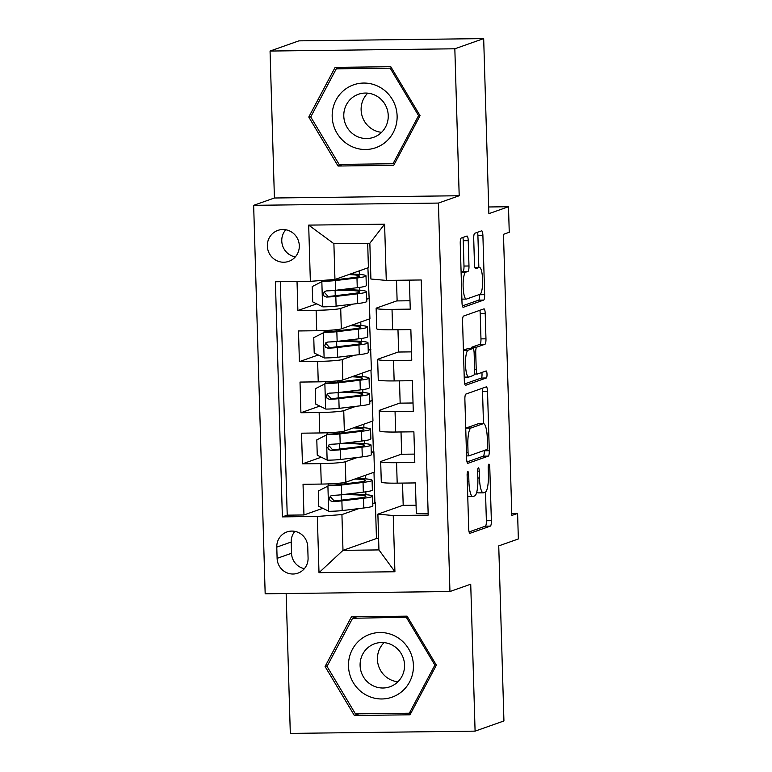 <?xml version="1.0" encoding="UTF-8"?>
<svg xmlns="http://www.w3.org/2000/svg" width="772" height="772" viewBox="0 0 772 772"><rect width="100%" height="100%" fill="white"/><g stroke="black" fill="none" stroke-linecap="round" stroke-linejoin="round"><path stroke-width="1.16" d="M467.813 471.586A3.522 0.801 89.3 0 0 467.128 475.378L468.71 528.685A5.037 1.139 89.3 0 0 469.907 533.317A5.037 1.139 89.3 0 0 469.994 533.307L490.374 526.108A5.037 1.139 89.3 0 0 491.359 520.685L489.776 467.378A3.522 0.801 89.3 0 0 488.946 464.136A3.522 0.801 89.3 0 0 488.879 464.146A3.522 0.801 89.3 0 0 488.193 467.938L488.396 474.838A16.106 3.648 89.3 0 1 485.25 492.179L483.552 492.777A16.106 3.648 89.3 0 1 483.272 492.825A16.106 3.648 89.3 0 1 479.451 478.003L479.248 471.103A3.522 0.801 89.3 0 0 478.408 467.861A3.522 0.801 89.3 0 0 478.35 467.871A3.522 0.801 89.3 0 0 477.656 471.663L477.868 478.563A16.106 3.648 89.3 0 1 474.712 495.894L473.014 496.493A16.106 3.648 89.3 0 1 472.734 496.55A16.106 3.648 89.3 0 1 468.913 481.718L468.71 474.819A3.522 0.801 89.3 0 0 467.88 471.576A3.522 0.801 89.3 0 0 467.813 471.586M267.344 246.075A16.405 15.932 -109.5 0 0 288.786 261.351A16.405 15.932 -109.5 0 0 299.304 245.679A16.405 15.932 -109.5 0 0 277.862 230.403A16.405 15.932 -109.5 0 0 267.344 246.075M285.746 229.757A16.405 15.932 -109.5 0 0 295.329 256.902M468.228 240.652A5.037 1.139 89.3 0 0 467.031 236.02A5.037 1.139 89.3 0 0 466.944 236.029L461.231 238.056A5.037 1.139 89.3 0 0 460.247 243.47L462.003 302.672A5.037 1.139 89.3 0 0 463.19 307.304A5.037 1.139 89.3 0 0 463.287 307.285L483.668 300.086A5.037 1.139 89.3 0 0 484.652 294.672L482.896 235.47A5.037 1.139 89.3 0 0 481.699 230.838A5.037 1.139 89.3 0 0 481.612 230.857L474.703 233.289A5.037 1.139 89.3 0 0 473.718 238.712L474.471 264.043A5.037 1.139 89.3 0 0 475.668 268.675A5.037 1.139 89.3 0 0 475.755 268.666L479.18 267.45A13.462 3.049 89.3 0 1 479.412 267.411A13.462 3.049 89.3 0 1 482.625 280.323A13.462 3.049 89.3 0 1 479.981 294.296L466.558 299.034A13.462 3.049 89.3 0 1 466.327 299.073A13.462 3.049 89.3 0 1 463.113 286.171A13.462 3.049 89.3 0 1 465.757 272.198L467.996 271.406A5.037 1.139 89.3 0 0 468.98 265.983L468.228 240.652L463.239 240.71A5.037 1.139 89.3 0 0 462.853 237.477M286.151 593.533L290.311 733.4L475.089 731.142L503.933 720.952L498.741 545.891L518.35 538.962L517.597 513.409L511.826 515.445L503.479 234.321L509.25 232.285L508.497 206.732L488.676 206.973M454.833 48.79L270.055 51.048L274.417 197.999L459.195 195.741L454.833 48.79L483.677 38.6L488.879 213.661L508.497 206.732M459.195 195.741L438.428 203.075L449.951 591.526L265.172 593.784L253.65 205.333L438.428 203.075M475.089 731.142L470.727 584.192L449.951 591.526M465.854 394.087A5.037 1.139 89.3 0 0 464.879 399.5L466.635 458.703A5.037 1.139 89.3 0 0 467.822 463.335A5.037 1.139 89.3 0 0 467.909 463.316L488.3 456.117A5.037 1.139 89.3 0 0 489.284 450.703L487.528 391.5A5.037 1.139 89.3 0 0 486.331 386.868A5.037 1.139 89.3 0 0 486.244 386.878L465.854 394.087M464.319 380.683L462.563 321.49A5.037 1.139 89.3 0 1 463.547 316.066L483.928 308.868A5.037 1.139 89.3 0 1 484.015 308.848A5.037 1.139 89.3 0 1 485.212 313.48L485.964 338.821A5.037 1.139 89.3 0 1 484.98 344.235L476.71 347.159A5.037 1.139 89.3 0 0 475.726 352.572L476.227 369.383A5.037 1.139 89.3 0 0 477.424 374.015A5.037 1.139 89.3 0 0 477.511 373.995L486.119 370.956A3.522 0.801 89.3 0 1 486.177 370.946A3.522 0.801 89.3 0 1 487.016 374.323A3.522 0.801 89.3 0 1 486.321 377.981L465.593 385.305A5.037 1.139 89.3 0 1 465.506 385.315A5.037 1.139 89.3 0 1 464.319 380.683M270.055 51.048L298.899 40.858L483.677 38.6M297.027 281.5L297.886 310.518L316.732 303.859M352.852 304.129L340.703 308.414A20.516 1.534 178.3 0 1 316.115 310.296L316.723 330.734L298.494 330.956L299.401 361.624L318.247 354.975M354.377 355.236L342.218 359.53A20.516 1.534 178.3 0 1 317.63 361.402L318.238 381.85L300.009 382.072L300.916 412.74L319.762 406.082M355.892 406.352L343.743 410.646A20.516 1.534 178.3 0 1 319.145 412.518L319.753 432.957L301.524 433.188L302.441 463.856L320.66 463.625A20.516 1.534 -1.7 0 0 345.258 461.752L357.407 457.458M321.277 457.198L302.441 463.856M428.151 513.448L416.32 513.592L415.404 482.925L397.184 483.147A20.516 1.534 -1.7 0 1 381.291 482.124L380.683 461.675A20.516 1.534 -1.7 0 0 396.576 462.698L414.805 462.476L413.888 431.809L395.66 432.03A20.516 1.534 -1.7 0 1 379.776 431.008L379.168 410.569A20.516 1.534 178.3 0 1 379.699 410.202L400.157 402.974M379.168 410.569A20.516 1.534 178.3 0 0 395.052 411.592L413.281 411.36L412.373 380.702L394.145 380.924A20.516 1.534 -1.7 0 1 378.261 379.901L377.653 359.453A20.516 1.534 178.3 0 1 378.174 359.086L398.632 351.868M377.653 359.453A20.516 1.534 178.3 0 0 393.537 360.476L411.765 360.254L410.858 329.586L392.63 329.808A20.516 1.534 -1.7 0 1 376.746 328.785L376.138 308.337A20.516 1.534 178.3 0 1 376.659 307.98L397.117 300.752M316.723 330.734A20.516 1.534 -1.7 0 0 341.311 328.862L369.933 318.759L367.916 267.816M366.71 299.237L369.325 298.31M318.238 381.85A20.516 1.534 -1.7 0 0 342.826 379.978L371.448 369.865L369.431 318.933M368.225 350.343L370.84 349.427M319.753 432.957A20.516 1.534 -1.7 0 0 344.341 431.085L372.963 420.981L370.956 370.039M369.74 401.459L372.355 400.533M308.076 557.982L307.738 546.74A15.894 15.44 -109.5 0 0 286.972 531.937A15.894 15.44 -109.5 0 0 276.781 547.116L277.109 558.359A15.894 15.44 -109.5 0 0 297.886 573.162A15.894 15.44 -109.5 0 0 308.076 557.982M310.354 281.336L308.684 225.115L384.601 224.179L386.27 280.41L370.907 279.02L369.846 243.248L333.89 243.682L334.952 279.464L310.354 281.336L275.401 281.761L282.378 516.883L317.331 516.449L341.928 514.577L358.922 508.574M386.27 280.41L421.222 279.975L428.199 515.098L393.247 515.522L394.917 571.753L319 572.679L317.331 516.449M371.255 452.575L373.87 451.649L374.478 472.088L345.866 482.201A20.516 1.534 -1.7 0 1 321.268 484.073L303.039 484.295L303.956 514.963L287.223 515.165L282.378 516.883M401.672 454.09L381.214 461.318A20.516 1.534 -1.7 0 0 380.683 461.675M376.138 308.337A20.516 1.534 178.3 0 0 392.022 309.36L410.25 309.138L409.392 280.12M319.145 412.518L300.916 412.74M317.63 361.402L299.401 361.624M316.115 310.296L297.886 310.518M280.294 281.703L287.223 515.165M334.952 279.464L368.408 267.643L367.684 243.267M372.77 503.682L375.385 502.755L376.456 538.538L342.99 550.359L378.946 549.915L377.884 514.142L393.247 515.522M341.928 514.577L342.99 550.359L319 572.679M403.187 505.206L377.884 514.142M274.417 197.999L253.65 205.333M517.597 513.409L511.768 513.476M376.456 538.538L378.608 538.509M373.87 451.649L373.378 451.649L372.471 421.155M375.385 502.755L374.893 502.765L373.986 472.271M365.909 494.707L365.822 491.822M365.436 478.862L365.33 475.32M374.893 502.765L372.77 503.518M322.792 508.314L303.956 514.963M416.069 505.216L403.196 505.371L402.53 483.079M364.394 443.591L364.307 440.706M363.921 427.746L363.815 424.214M373.378 451.649L371.255 452.402M414.554 454.1L401.672 454.254L401.015 431.963M413.039 402.984L400.157 403.148L399.5 380.857M371.853 400.543L369.74 401.286M362.869 392.475L362.782 389.599M362.406 376.63L362.3 373.098M411.515 351.878L398.642 352.032L397.976 329.74M370.338 349.427L368.215 350.179M361.354 341.369L361.267 338.483M360.881 325.523L360.775 321.982M410 300.762L397.126 300.916L396.509 280.284M368.823 298.32L366.7 299.063M359.839 290.253L359.752 287.377M359.366 274.407L359.26 270.875M378.946 549.915L394.917 571.753M308.684 225.115L333.89 243.682M384.601 224.179L369.846 243.248M294.875 531.358A15.894 15.44 -109.5 0 0 291.198 542.021L291.536 553.263A15.894 15.44 -109.5 0 0 304.409 568.646M436.373 665.146L407.085 616.162L351.434 616.838L325.08 666.506L354.367 715.49L410.009 714.804L436.373 665.146M335.125 67.386L308.771 117.045L338.059 166.028L393.701 165.353L420.065 115.684L390.777 66.701L335.125 67.386M355.4 616.789L355.081 617.397M409.45 713.164L410.897 713.145M359.096 713.82L354.367 715.49M327.425 665.676L325.08 666.506M339.091 67.338L338.773 67.936M393.141 163.703L394.588 163.683M342.787 164.359L338.059 166.028M311.116 116.215L308.771 117.045M476.855 491.658A16.106 3.648 89.3 0 0 478.273 492.883L483.272 492.825M469.096 531.918L485.385 526.166A5.037 1.139 89.3 0 0 486.37 520.753L485.511 492.034M483.484 423.645L482.529 391.558A5.037 1.139 89.3 0 0 482.153 388.326M467.012 461.936L483.311 456.175A5.037 1.139 89.3 0 0 484.295 450.761L484.285 450.443M468.054 452.624A3.522 0.801 89.3 0 0 468.893 455.866A3.522 0.801 89.3 0 0 468.951 455.856L486.842 449.536A3.522 0.801 89.3 0 0 487.537 445.743L487.315 438.467A16.106 3.648 89.3 0 0 483.494 423.645A16.106 3.648 89.3 0 0 483.214 423.693L470.988 428.016A16.106 3.648 89.3 0 0 467.842 445.347L468.054 452.624L466.452 452.643M483.494 423.645L478.505 423.703A16.106 3.648 89.3 0 0 478.225 423.751L483.214 423.693M465.728 428.209A16.106 3.648 89.3 0 1 465.989 428.074L478.225 423.751M471.055 348.529A5.037 1.139 89.3 0 1 471.721 347.217L479.981 344.302A5.037 1.139 89.3 0 0 480.966 338.879L480.213 313.548A5.037 1.139 89.3 0 0 479.837 310.315M464.705 383.916L481.332 378.039A3.522 0.801 89.3 0 0 481.969 376.003A3.522 0.801 89.3 0 0 481.853 372.461M468.131 350.189A13.462 3.049 89.3 0 0 465.487 364.162A13.462 3.049 89.3 0 0 468.691 377.074A13.462 3.049 89.3 0 0 468.932 377.025L473.661 375.356A5.037 1.139 89.3 0 0 474.645 369.942L474.143 353.132A5.037 1.139 89.3 0 0 472.947 348.5A5.037 1.139 89.3 0 0 472.86 348.519L468.131 350.189L463.412 350.247M468.044 348.577A5.037 1.139 89.3 0 0 467.957 348.568A5.037 1.139 89.3 0 0 467.871 348.577L472.86 348.519M463.412 350.15L467.871 348.577M461.096 272.14L463.007 271.464A5.037 1.139 89.3 0 0 463.991 266.05L463.239 240.71M478.852 267.421L477.907 235.528A5.037 1.139 89.3 0 0 477.521 232.295M462.389 305.905L478.679 300.144A5.037 1.139 89.3 0 0 479.663 294.73L479.653 294.412M354.888 479.007A32.559 2.432 -1.7 0 1 365.417 480.483A32.559 2.432 -1.7 0 1 357.909 482.268L336.283 484.855A6.919 0.521 -1.7 0 1 329.654 485.231L318.315 490.992L318.768 506.326L328.911 511.315A13.587 1.013 -1.7 0 0 342.17 510.582L363.795 507.995A39.227 2.934 -1.7 0 0 372.837 505.843L372.548 496.135A39.227 2.934 -1.7 0 0 346.609 494.148M328.148 485.762A13.587 1.013 -1.7 0 0 341.407 485.019L363.043 482.432A39.227 2.934 -1.7 0 0 372.075 480.29A39.227 2.934 -1.7 0 0 356.567 478.418M372.075 480.29L372.365 489.998A39.227 2.934 178.3 0 1 363.322 492.15L341.697 494.736A13.587 1.013 178.3 0 1 332.327 495.373L330.377 496.106L329.316 498.847L330.233 500.661L332.51 501.511A13.587 1.013 -1.7 0 0 341.88 500.864L363.506 498.278A39.227 2.934 -1.7 0 0 372.548 496.135M342.015 494.698A32.559 2.432 178.3 0 1 365.889 496.328A32.559 2.432 178.3 0 1 358.382 498.114L336.756 500.7A6.919 0.521 178.3 0 1 334.17 500.922L330.86 497.264M348.49 666.139A33.331 32.366 -109.5 0 0 381.937 698.969A33.331 32.366 -109.5 0 0 413.416 665.348A33.331 32.366 -109.5 0 0 379.969 632.519A33.331 32.366 -109.5 0 0 348.49 666.139M360.099 665.532A22.822 22.156 -109.5 0 0 389.918 686.781A22.822 22.156 -109.5 0 0 404.547 664.991A22.822 22.156 -109.5 0 0 374.719 643.742A22.822 22.156 -109.5 0 0 360.099 665.532M397.898 681.782A22.822 22.156 70.5 0 1 377.421 659.413A22.822 22.156 70.5 0 1 384.07 642.622M406.497 617.619L434.877 665.078L409.334 713.203L355.419 713.859L327.038 666.4L352.582 618.285L407.703 617.195M436.083 664.653L434.877 665.078M411.215 712.537L409.334 713.203M356.847 616.77L352.582 618.285M349.272 145.252A33.331 32.366 -109.5 0 0 393.257 132.552A33.331 32.366 -109.5 0 0 380.027 87.313A33.331 32.366 -109.5 0 0 336.042 100.013A33.331 32.366 -109.5 0 0 349.272 145.252M355.487 135.631A22.822 22.156 -109.5 0 0 373.609 137.32A22.822 22.156 -109.5 0 0 388.191 117.855A22.822 22.156 -109.5 0 0 376.543 95.969A22.822 22.156 -109.5 0 0 358.411 94.281A22.822 22.156 -109.5 0 0 343.839 113.745A22.822 22.156 -109.5 0 0 355.487 135.631M381.59 132.321A22.822 22.156 70.5 0 1 372.818 129.513A22.822 22.156 70.5 0 1 367.762 93.161M336.274 68.824L390.188 68.168L418.569 115.626L393.025 163.741L339.111 164.407L310.73 116.939L336.274 68.824L340.539 67.318M391.394 67.733L390.188 68.168M419.775 115.202L418.569 115.626M394.907 163.075L393.025 163.741M353.373 427.9A32.559 2.432 -1.7 0 1 363.901 429.377A32.559 2.432 -1.7 0 1 356.394 431.152L334.768 433.748A6.919 0.521 -1.7 0 1 328.129 434.115L316.8 439.876L317.253 455.21L327.396 460.199A13.587 1.013 -1.7 0 0 340.645 459.465L362.28 456.879A39.227 2.934 -1.7 0 0 371.322 454.737L371.033 445.019A39.227 2.934 -1.7 0 0 345.094 443.031M326.633 434.646A13.587 1.013 -1.7 0 0 339.892 433.912L361.518 431.326A39.227 2.934 -1.7 0 0 370.56 429.174A39.227 2.934 -1.7 0 0 355.052 427.302M370.56 429.174L370.849 438.892A39.227 2.934 178.3 0 1 361.807 441.034L340.182 443.62A13.587 1.013 178.3 0 1 330.812 444.267L328.853 444.99L327.791 447.731L328.718 449.545L330.995 450.394A13.587 1.013 -1.7 0 0 340.365 449.758L361.991 447.171A39.227 2.934 -1.7 0 0 371.033 445.019M340.5 443.582A32.559 2.432 178.3 0 1 364.374 445.222A32.559 2.432 178.3 0 1 356.867 446.998L335.231 449.584A6.919 0.521 178.3 0 1 332.655 449.806L329.345 446.148M351.858 376.784A32.559 2.432 -1.7 0 1 362.386 378.261A32.559 2.432 -1.7 0 1 354.879 380.046L333.243 382.632A6.919 0.521 -1.7 0 1 326.614 383.008L315.275 388.77L315.738 404.103L325.871 409.092A13.587 1.013 -1.7 0 0 339.13 408.359L360.765 405.763A39.227 2.934 -1.7 0 0 369.807 403.621L369.518 393.913A39.227 2.934 -1.7 0 0 343.569 391.925M325.118 383.53A13.587 1.013 -1.7 0 0 338.377 382.796L360.003 380.21A39.227 2.934 -1.7 0 0 369.045 378.068A39.227 2.934 -1.7 0 0 353.537 376.196M369.045 378.068L369.334 387.776A39.227 2.934 178.3 0 1 360.292 389.918L338.667 392.514A13.587 1.013 178.3 0 1 329.287 393.151L327.338 393.874L326.276 396.625L327.193 398.429L329.47 399.288A13.587 1.013 -1.7 0 0 338.84 398.642L360.476 396.055A39.227 2.934 -1.7 0 0 369.518 393.913M338.985 392.475A32.559 2.432 178.3 0 1 362.85 394.106A32.559 2.432 178.3 0 1 355.352 395.891L333.716 398.477A6.919 0.521 178.3 0 1 331.13 398.699L327.83 395.042M350.343 325.678A32.559 2.432 -1.7 0 1 360.862 327.154A32.559 2.432 -1.7 0 1 353.364 328.93L331.728 331.516A6.919 0.521 -1.7 0 1 325.099 331.892L313.76 337.653L314.214 352.987L324.356 357.976A13.587 1.013 -1.7 0 0 337.615 357.243L359.25 354.657A39.227 2.934 -1.7 0 0 368.283 352.505L368.003 342.797A39.227 2.934 -1.7 0 0 342.054 340.809M323.603 332.423A13.587 1.013 -1.7 0 0 336.853 331.69L358.488 329.094A39.227 2.934 -1.7 0 0 367.53 326.952A39.227 2.934 -1.7 0 0 352.022 325.08M367.53 326.952L367.819 336.66A39.227 2.934 178.3 0 1 358.777 338.812L337.142 341.398A13.587 1.013 178.3 0 1 327.772 342.035L325.823 342.768L324.761 345.509L325.678 347.323L327.955 348.172A13.587 1.013 -1.7 0 0 337.325 347.535L358.961 344.939A39.227 2.934 -1.7 0 0 368.003 342.797M337.47 341.359A32.559 2.432 178.3 0 1 361.335 342.99A32.559 2.432 178.3 0 1 353.827 344.775L332.201 347.361A6.919 0.521 178.3 0 1 329.615 347.583L326.315 343.926M348.819 274.562A32.559 2.432 -1.7 0 1 359.347 276.038A32.559 2.432 -1.7 0 1 351.839 277.823L330.213 280.41A6.919 0.521 -1.7 0 1 323.584 280.776L312.245 286.547L312.699 301.881L322.841 306.87A13.587 1.013 -1.7 0 0 336.1 306.127L357.725 303.541A39.227 2.934 -1.7 0 0 366.768 301.398L366.478 291.681A39.227 2.934 -1.7 0 0 340.539 289.693M322.078 281.307A13.587 1.013 -1.7 0 0 335.337 280.574L356.973 277.988A39.227 2.934 -1.7 0 0 366.015 275.836A39.227 2.934 -1.7 0 0 350.498 273.963M366.015 275.836L366.304 285.553A39.227 2.934 178.3 0 1 357.262 287.695L335.627 290.282A13.587 1.013 178.3 0 1 326.257 290.928L324.308 291.652L323.246 294.402L324.163 296.207L326.44 297.056A13.587 1.013 -1.7 0 0 335.81 296.419L357.446 293.833A39.227 2.934 -1.7 0 0 366.478 291.681M335.945 290.243A32.559 2.432 178.3 0 1 359.82 291.884A32.559 2.432 178.3 0 1 352.312 293.669L330.686 296.255A6.919 0.521 178.3 0 1 328.1 296.467L324.8 292.82M340.703 308.414L341.311 328.862M342.218 359.53L342.826 379.978M343.743 410.646L344.341 431.085M345.258 461.752L345.866 482.201M396.576 462.698L397.184 483.147M392.022 309.36L392.63 329.808M393.537 360.476L394.145 380.924M395.052 411.592L395.66 432.03M320.66 463.625L321.268 484.073M291.536 553.263L277.109 558.359M291.198 542.021L276.781 547.116M467.311 481.738L468.913 481.718M477.656 471.123L479.248 471.103M477.849 478.022L479.451 478.003M488.184 467.398L489.776 467.378M486.37 520.753L491.359 520.685M485.385 526.166L490.374 526.108M467.118 474.838L468.71 474.819M482.529 391.558L487.528 391.5M484.295 450.761L489.284 450.703M483.311 456.175L488.3 456.117M466.549 455.885L468.826 455.856M465.989 428.074L470.988 428.016M466.24 445.367L467.842 445.347M480.213 313.548L485.212 313.48M480.966 338.879L485.964 338.821M479.981 344.302L484.98 344.235M471.721 347.217L476.71 347.159M474.124 352.592L475.726 352.572M474.626 369.402L476.227 369.383M481.332 378.039L486.321 377.981M463.991 266.05L468.98 265.983M463.007 271.464L467.996 271.406M461.096 272.246L465.757 272.198M474.915 267.508L479.18 267.45M477.907 235.528L482.896 235.47M479.663 294.73L484.652 294.672M478.679 300.144L483.668 300.086M327.907 485.887L328.65 511.189M341.33 500.15L341.166 494.794M340.857 484.305L340.819 483.05M363.506 498.278L363.795 507.995M363.043 482.432L363.322 492.15M341.88 500.864L342.17 510.582M341.407 485.019L341.697 494.736M334.17 500.922L332.51 501.511M326.382 434.781L327.135 460.083M339.815 449.043L339.651 443.678M339.342 433.198L339.304 431.944M361.991 447.171L362.28 456.879M361.518 431.326L361.807 441.034M340.365 449.758L340.645 459.465M339.892 433.912L340.182 443.62M332.655 449.806L330.995 450.394M324.867 383.665L325.62 408.967M338.29 397.927L338.136 392.572M337.827 382.082L337.789 380.828M360.476 396.055L360.765 405.763M360.003 380.21L360.292 389.918M338.84 398.642L339.13 408.359M338.377 382.796L338.667 392.514M331.13 398.699L329.47 399.288M323.352 332.549L324.105 357.851M336.775 346.811L336.621 341.456M336.303 330.976L336.274 329.712M358.961 344.939L359.25 354.657M358.488 329.094L358.777 338.812M337.325 347.535L337.615 357.243M336.853 331.69L337.142 341.398M329.615 347.583L327.955 348.172M321.837 281.442L322.59 306.745M335.26 295.705L335.106 290.349M357.446 293.833L357.725 303.541M356.973 277.988L357.262 287.695M335.81 296.419L336.1 306.127M335.337 280.574L335.627 290.282M328.1 296.467L326.44 297.056M467.755 496.608L472.734 496.55M466.549 455.895L468.893 455.866M474.326 374.053L477.424 374.015M464.213 377.122L468.691 377.074M467.957 348.568L472.947 348.5M461.897 299.131L466.327 299.073M474.905 267.469L479.412 267.411M328.602 483.88L328.66 485.578M327.087 432.774L327.135 434.472M325.572 381.657L325.62 383.356M324.057 330.541L324.105 332.24M322.571 280.41L322.59 281.133"/></g></svg>
